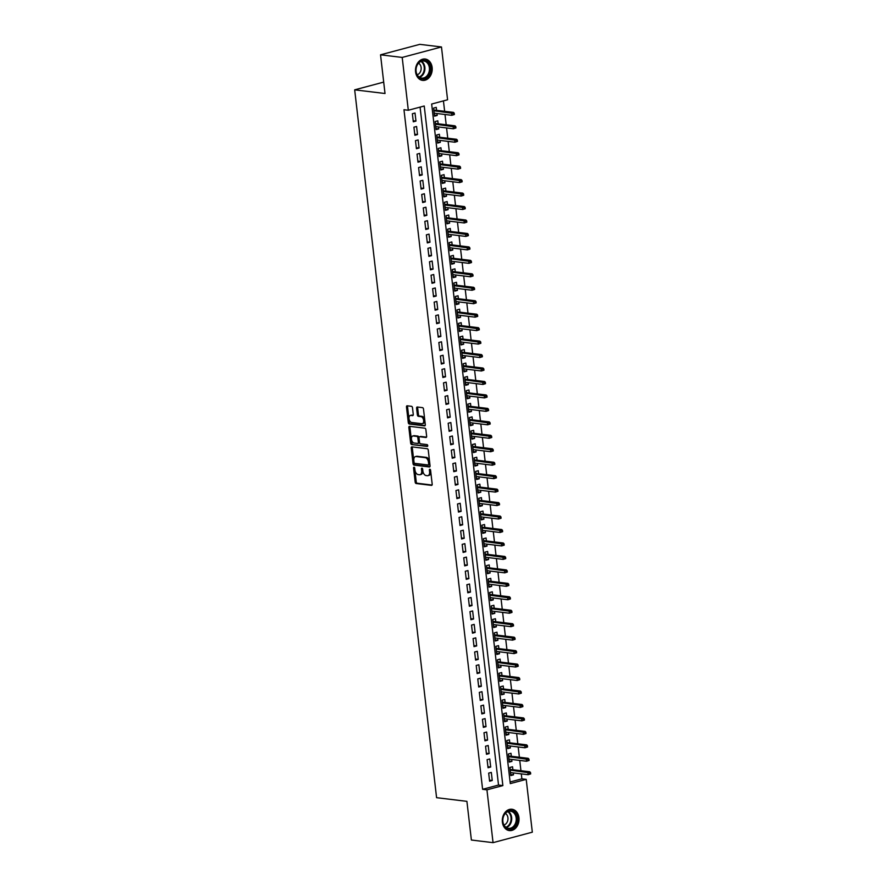 <?xml version="1.0" encoding="UTF-8"?>
<svg xmlns="http://www.w3.org/2000/svg" width="887" height="887" viewBox="0 0 887 887"><rect width="100%" height="100%" fill="white"/><g stroke="black" fill="none" stroke-linecap="round" stroke-linejoin="round"><path stroke-width="1.33" d="M414.041 467.216A0.942 0.577 -104.9 0 0 413.553 468.07L415.171 482.107A1.353 0.82 -104.9 0 0 416.18 483.526L431.492 485.377A1.353 0.82 -104.9 0 0 432.191 484.158L430.561 470.121A0.942 0.577 -104.9 0 0 429.375 469.977L429.585 471.795A4.335 2.617 -104.9 0 1 427.977 475.654A4.335 2.617 -104.9 0 1 427.346 475.698L426.07 475.543A4.335 2.617 -104.9 0 1 422.866 470.986L422.655 469.168A0.942 0.577 -104.9 0 0 421.458 469.023L421.669 470.842A4.335 2.617 -104.9 0 1 420.061 474.7A4.335 2.617 -104.9 0 1 419.44 474.733L418.165 474.578A4.335 2.617 -104.9 0 1 414.95 470.032L414.739 468.214A0.942 0.577 -104.9 0 0 414.041 467.216M414.606 467.737A0.942 0.577 -104.9 0 0 414.617 467.782L416.236 481.818A1.353 0.82 -104.9 0 0 417.245 483.238L432.058 485.034M430.428 469.644A0.942 0.577 -104.9 0 0 430.439 469.7L430.638 471.507L429.585 471.795M422.522 468.691A0.942 0.577 -104.9 0 0 422.522 468.735L422.733 470.553L421.669 470.842M432.135 67.49A10.755 8.327 -83.1 0 1 422.567 80.373A10.755 8.327 -83.1 0 1 415.582 71.902A10.755 8.327 -83.1 0 1 425.15 59.019A10.755 8.327 -83.1 0 1 432.135 67.49M518.939 817.714A10.755 8.327 -83.1 0 1 509.371 830.598A10.755 8.327 -83.1 0 1 502.386 822.127A10.755 8.327 -83.1 0 1 511.954 809.243A10.755 8.327 -83.1 0 1 518.939 817.714M412.488 407.732A1.353 0.82 -104.9 0 0 411.479 406.313L407.188 405.791A1.353 0.82 -104.9 0 0 406.49 407.011L408.286 422.6A1.353 0.82 -104.9 0 0 409.295 424.019L424.607 425.871A1.353 0.82 -104.9 0 0 425.305 424.651L423.498 409.062A1.353 0.82 -104.9 0 0 422.5 407.643L417.311 407.011A1.353 0.82 -104.9 0 0 416.613 408.231L417.378 414.905A1.353 0.82 -104.9 0 0 418.387 416.325L420.959 416.635A3.626 2.184 -104.9 0 1 423.576 420.028A3.626 2.184 -104.9 0 1 422.301 423.664A3.626 2.184 -104.9 0 1 421.78 423.698L411.69 422.489A3.626 2.184 -104.9 0 1 409.073 419.096A3.626 2.184 -104.9 0 1 410.348 415.449A3.626 2.184 -104.9 0 1 410.881 415.415L412.555 415.626A1.353 0.82 -104.9 0 0 413.253 414.406L412.488 407.732M493.05 842.65L471.385 840.033L466.906 801.349L436.581 797.679L354.678 89.842L385.013 93.501L380.534 54.817L402.199 57.433L441.471 46.967L447.58 99.787L431.659 104.023L510.291 783.609L526.213 779.363L532.322 832.183L493.05 842.65L486.941 789.829L502.862 785.594L424.23 106.008L408.308 110.254L402.199 57.433M408.308 110.254L403.973 109.733L482.606 789.308L486.941 789.829M411.934 446.871A1.353 0.82 -104.9 0 0 411.235 448.09L413.043 463.679A1.353 0.82 -104.9 0 0 414.041 465.098L429.352 466.95A1.353 0.82 -104.9 0 0 430.051 465.73L428.255 450.141A1.353 0.82 -104.9 0 0 427.246 448.722L411.934 446.871M410.67 443.134L408.863 427.545A1.353 0.82 -104.9 0 1 409.561 426.325L424.873 428.177A1.353 0.82 -104.9 0 1 425.871 429.607L426.647 436.271A1.353 0.82 -104.9 0 1 425.948 437.491L419.739 436.748A1.353 0.82 -104.9 0 0 419.041 437.956L419.551 442.38A1.353 0.82 -104.9 0 0 420.56 443.81L427.024 444.587A0.942 0.577 -104.9 0 1 427.235 446.438L411.668 444.564A1.353 0.82 -104.9 0 1 410.67 443.134L411.723 442.857L409.927 427.268L408.863 427.545M436.969 113.514L437.191 115.443L434.408 115.11M436.592 110.343L436.249 107.371L433.599 108.081L434.53 116.153L437.191 115.443M438.522 126.974L438.743 128.903L435.972 128.56M438.156 123.792L437.812 120.82L435.162 121.53L436.094 129.602L438.743 128.903M440.074 140.423L440.307 142.352L437.524 142.02M439.708 137.252L439.364 134.281L436.714 134.99L437.646 143.062L440.307 142.352M441.637 153.883L441.859 155.813L439.087 155.48M441.271 150.712L440.928 147.741L438.267 148.451L439.209 156.522L441.859 155.813M443.19 167.344L443.411 169.273L440.639 168.94M442.824 164.173L442.48 161.201L439.83 161.9L440.761 169.982L443.411 169.273M444.753 180.793L444.975 182.733L442.203 182.389M444.387 177.622L444.043 174.65L441.382 175.36L442.314 183.432L444.975 182.733M446.305 194.253L446.527 196.182L443.755 195.85M445.939 191.082L445.596 188.111L442.946 188.82L443.877 196.892L446.527 196.182M447.868 207.713L448.09 209.642L445.307 209.31M447.491 204.542L447.148 201.571L444.498 202.28L445.429 210.352L448.09 209.642M449.421 221.173L449.642 223.103L446.871 222.759M449.055 217.991L448.711 215.02L446.061 215.729L446.993 223.801L449.642 223.103M450.973 234.623L451.206 236.552L448.423 236.219M450.607 231.452L450.263 228.48L447.613 229.19L448.545 237.261L451.206 236.552M452.536 248.083L452.758 250.012L449.986 249.679M452.17 244.912L451.827 241.94L449.166 242.65L450.108 250.722L452.758 250.012M454.089 261.543L454.31 263.472L451.538 263.14M453.723 258.372L453.379 255.401L450.729 256.099L451.66 264.182L454.31 263.472M455.652 274.992L455.874 276.932L453.102 276.589M455.286 271.821L454.942 268.85L452.281 269.559L453.224 277.631L455.874 276.932M457.204 288.452L457.426 290.382L454.654 290.049M456.838 285.281L456.495 282.31L453.845 283.02L454.776 291.091L457.426 290.382M458.767 301.913L458.989 303.842L456.206 303.509M458.391 298.742L458.047 295.77L455.397 296.469L456.328 304.551L458.989 303.842M460.32 315.373L460.541 317.302L457.77 316.958M459.954 312.191L459.61 309.219L456.96 309.929L457.892 318.001L460.541 317.302M461.872 328.822L462.105 330.751L459.322 330.419M461.506 325.651L461.162 322.68L458.512 323.389L459.444 331.461L462.105 330.751M463.435 342.282L463.657 344.211L460.885 343.879M463.069 339.111L462.726 336.14L460.065 336.849L461.007 344.921L463.657 344.211M464.988 355.742L465.209 357.672L462.437 357.339M464.622 352.571L464.278 349.6L461.628 350.298L462.559 358.381L465.209 357.672M466.551 369.192L466.773 371.121L464.001 370.788M466.185 366.021L465.841 363.049L463.18 363.759L464.123 371.83L466.773 371.121M468.103 382.652L468.325 384.581L465.553 384.248M467.737 379.481L467.394 376.509L464.744 377.219L465.675 385.291L468.325 384.581M469.666 396.112L469.888 398.041L467.116 397.709M469.29 392.941L468.946 389.97L466.296 390.668L467.227 398.751L469.888 398.041M471.219 409.572L471.44 411.501L468.669 411.158M470.853 406.39L470.509 403.419L467.859 404.128L468.791 412.2L471.44 411.501M472.771 423.021L473.004 424.951L470.221 424.618M472.405 419.85L472.061 416.879L469.411 417.589L470.343 425.66L473.004 424.951M474.334 436.482L474.556 438.411L471.784 438.078M473.968 433.311L473.625 430.339L470.964 431.049L471.906 439.12L474.556 438.411M475.887 449.942L476.108 451.871L473.336 451.538M475.521 446.771L475.177 443.799L472.527 444.498L473.458 452.581L476.108 451.871M477.45 463.391L477.672 465.32L474.9 464.988M477.084 460.22L476.74 457.248L474.079 457.958L475.022 466.03L477.672 465.32M479.002 476.851L479.224 478.78L476.452 478.448M478.636 473.68L478.293 470.709L475.643 471.418L476.574 479.49L479.224 478.78M480.566 490.311L480.787 492.241L478.015 491.908M480.189 487.14L479.845 484.169L477.195 484.867L478.126 492.95L480.787 492.241M482.118 503.772L482.34 505.701L479.568 505.357M481.752 500.59L481.408 497.618L478.758 498.328L479.69 506.399L482.34 505.701M483.67 517.221L483.903 519.15L481.12 518.817M483.304 514.05L482.96 511.078L480.31 511.788L481.242 519.86L483.903 519.15M485.233 530.681L485.455 532.61L482.683 532.278M484.867 527.51L484.524 524.539L481.863 525.248L482.805 533.32L485.455 532.61M486.786 544.141L487.007 546.07L484.235 545.738M486.42 540.97L486.076 537.999L483.426 538.697L484.357 546.78L487.007 546.07M488.349 557.59L488.571 559.52L485.799 559.187M487.983 554.419L487.639 551.448L484.978 552.157L485.921 560.229L488.571 559.52M489.901 571.051L490.123 572.98L487.351 572.647M489.535 567.88L489.192 564.908L486.542 565.618L487.473 573.689L490.123 572.98M491.465 584.511L491.686 586.44L488.914 586.107M491.099 581.34L490.755 578.368L488.094 579.067L489.025 587.15L491.686 586.44M493.017 597.971L493.239 599.9L490.467 599.557M492.651 594.789L492.307 591.817L489.657 592.527L490.589 600.599L493.239 599.9M494.569 611.42L494.802 613.349L492.019 613.017M494.203 608.249L493.859 605.278L491.21 605.987L492.141 614.059L494.802 613.349M496.132 624.88L496.354 626.81L493.582 626.477M495.766 621.709L495.423 618.738L492.762 619.448L493.704 627.519L496.354 626.81M497.685 638.341L497.906 640.27L495.134 639.937M497.319 635.17L496.975 632.198L494.325 632.897L495.256 640.979L497.906 640.27M499.248 651.79L499.47 653.719L496.698 653.386M498.882 648.619L498.538 645.647L495.877 646.357L496.82 654.429L499.47 653.719M500.8 665.25L501.022 667.179L498.25 666.847M500.434 662.079L500.091 659.108L497.441 659.817L498.372 667.889L501.022 667.179M502.364 678.71L502.585 680.639L499.813 680.307M501.998 675.539L501.654 672.568L498.993 673.266L499.924 681.349L502.585 680.639M503.916 692.17L504.138 694.1L501.366 693.756M503.55 688.988L503.206 686.017L500.556 686.726L501.488 694.798L504.138 694.1M505.479 705.62L505.701 707.549L502.918 707.216M505.102 702.449L504.758 699.477L502.109 700.187L503.04 708.258L505.701 707.549M507.031 719.08L507.253 721.009L504.481 720.676M506.665 715.909L506.322 712.937L503.661 713.647L504.603 721.719L507.253 721.009M508.584 732.54L508.816 734.469L506.033 734.126M508.218 729.369L507.874 726.386L505.224 727.096L506.155 735.168L508.816 734.469M510.147 745.989L510.369 747.918L507.597 747.586M509.781 742.818L509.437 739.847L506.776 740.556L507.719 748.628L510.369 747.918M511.699 759.449L511.921 761.379L509.149 761.046M511.333 756.278L510.99 753.307L508.34 754.017L509.271 762.088L511.921 761.379M488.67 773.131L489.602 781.203L492.252 780.493L491.32 772.422L488.67 773.131M487.107 759.671L488.038 767.743L490.699 767.033L489.757 758.962L487.107 759.671M485.555 746.211L486.486 754.283L489.136 753.584L488.205 745.501L485.555 746.211M483.992 732.751L484.934 740.833L487.584 740.124L486.653 732.052L483.992 732.751M482.439 719.302L483.371 727.373L486.021 726.664L485.089 718.592L482.439 719.302M480.876 705.841L481.818 713.913L484.468 713.215L483.537 705.132L480.876 705.841M479.324 692.381L480.255 700.464L482.916 699.754L481.974 691.683L479.324 692.381M477.771 678.932L478.703 687.004L481.353 686.294L480.421 678.222L477.771 678.932M476.208 665.472L477.139 673.543L479.8 672.834L478.858 664.762L476.208 665.472M474.656 652.012L475.587 660.083L478.237 659.385L477.306 651.302L474.656 652.012M473.093 638.562L474.024 646.634L476.685 645.924L475.754 637.853L473.093 638.562M471.54 625.102L472.472 633.174L475.122 632.464L474.19 624.393L471.54 625.102M469.977 611.642L470.919 619.714L473.569 619.015L472.638 610.932L469.977 611.642M468.425 598.182L469.356 606.264L472.017 605.555L471.075 597.483L468.425 598.182M466.872 584.733L467.804 592.804L470.454 592.095L469.522 584.023L466.872 584.733M465.309 571.272L466.24 579.344L468.901 578.634L467.959 570.563L465.309 571.272M463.757 557.812L464.688 565.884L467.338 565.185L466.407 557.103L463.757 557.812M462.194 544.363L463.125 552.435L465.786 551.725L464.855 543.653L462.194 544.363M460.641 530.903L461.573 538.974L464.223 538.265L463.291 530.193L460.641 530.903M459.078 517.443L460.02 525.514L462.67 524.816L461.739 516.733L459.078 517.443M457.526 503.982L458.457 512.065L461.118 511.355L460.176 503.284L457.526 503.982M455.962 490.533L456.905 498.605L459.555 497.895L458.623 489.824L455.962 490.533M454.41 477.073L455.341 485.145L458.002 484.435L457.06 476.363L454.41 477.073M452.858 463.613L453.789 471.684L456.439 470.986L455.508 462.903L452.858 463.613M451.295 450.164L452.226 458.235L454.887 457.526L453.956 449.454L451.295 450.164M449.742 436.703L450.674 444.775L453.324 444.065L452.392 435.994L449.742 436.703M448.179 423.243L449.121 431.315L451.771 430.616L450.84 422.534L448.179 423.243M446.627 409.783L447.558 417.866L450.208 417.156L449.277 409.084L446.627 409.783M445.063 396.334L446.006 404.405L448.656 403.696L447.724 395.624L445.063 396.334M443.511 382.874L444.442 390.945L447.103 390.236L446.161 382.164L443.511 382.874M441.959 369.413L442.89 377.496L445.54 376.787L444.609 368.704L441.959 369.413M440.395 355.964L441.327 364.036L443.988 363.326L443.056 355.255L440.395 355.964M438.843 342.504L439.775 350.576L442.425 349.866L441.493 341.794L438.843 342.504M437.28 329.044L438.222 337.115L440.872 336.417L439.941 328.334L437.28 329.044M435.728 315.584L436.659 323.666L439.309 322.957L438.378 314.885L435.728 315.584M434.164 302.134L435.107 310.206L437.757 309.496L436.825 301.425L434.164 302.134M432.612 288.674L433.543 296.746L436.204 296.036L435.262 287.965L432.612 288.674M431.06 275.214L431.991 283.297L434.641 282.587L433.71 274.515L431.06 275.214M429.496 261.765L430.428 269.836L433.089 269.127L432.146 261.055L429.496 261.765M427.944 248.305L428.876 256.376L431.525 255.667L430.594 247.595L427.944 248.305M426.381 234.844L427.323 242.916L429.973 242.218L429.042 234.135L426.381 234.844M424.829 221.384L425.76 229.467L428.41 228.757L427.479 220.686L424.829 221.384M423.265 207.935L424.208 216.007L426.858 215.297L425.926 207.225L423.265 207.935M421.713 194.475L422.644 202.546L425.305 201.837L424.363 193.765L421.713 194.475M420.161 181.015L421.092 189.097L423.742 188.388L422.811 180.316L420.161 181.015M418.597 167.565L419.529 175.637L422.19 174.927L421.247 166.856L418.597 167.565M417.045 154.105L417.977 162.177L420.626 161.467L419.695 153.396L417.045 154.105M415.482 140.645L416.424 148.717L419.074 148.018L418.143 139.935L415.482 140.645M413.93 127.185L414.861 135.267L417.511 134.558L416.58 126.486L413.93 127.185M482.606 789.308L498.527 785.062L420.083 107.116M415.959 121.098L415.027 113.026L412.366 113.736L413.309 121.807L415.959 121.098L413.187 120.765M510.103 781.979L521.878 778.841L521.301 773.874M520.935 770.703L519.749 760.425M519.383 757.254L518.185 746.965M517.82 743.794L516.633 733.505M516.267 730.334L515.081 720.056M514.704 716.873L513.518 706.595M513.152 703.424L511.965 693.135M511.599 689.964L510.402 679.675M510.036 676.504L508.85 666.226M508.484 663.055L507.286 652.765M506.92 649.594L505.734 639.305M505.368 636.134L504.182 625.856M503.805 622.674L502.619 612.396M502.253 609.225L501.066 598.936M500.7 595.765L499.503 585.475M499.137 582.304L497.951 572.026M497.585 568.855L496.387 558.566M496.021 555.395L494.835 545.106M494.469 541.935L493.283 531.657M492.906 528.475L491.72 518.196M491.354 515.025L490.167 504.736M489.801 501.565L488.604 491.287M488.238 488.105L487.052 477.827M486.686 474.656L485.488 464.367M485.122 461.196L483.936 450.906M483.57 447.735L482.373 437.457M482.007 434.286L480.821 423.997M480.455 420.826L479.268 410.537M478.902 407.366L477.705 397.088M477.339 393.906L476.153 383.627M475.787 380.456L474.589 370.167M474.223 366.996L473.037 356.707M472.671 353.536L471.474 343.258M471.108 340.087L469.922 329.798M469.556 326.627L468.369 316.337M467.992 313.166L466.806 302.888M466.44 299.706L465.254 289.428M464.888 286.257L463.69 275.968M463.324 272.797L462.138 262.508M461.772 259.337L460.575 249.059M460.209 245.887L459.022 235.598M458.657 232.427L457.47 222.138M457.093 218.967L455.907 208.689M455.541 205.507L454.355 195.229M453.989 192.058L452.791 181.768M452.425 178.597L451.239 168.308M450.873 165.137L449.676 154.859M449.31 151.688L448.123 141.399M447.758 138.228L446.571 127.939M446.194 124.768L445.008 114.49M444.642 111.307L443.433 100.885M512.897 769.739L512.553 766.767L509.892 767.466L510.823 775.548L513.484 774.839L513.263 772.91M383.694 82.114L354.678 89.842M380.534 54.817L419.806 44.35L441.471 46.967M521.878 778.841L526.213 779.363M498.527 785.062L502.862 785.594M513.484 774.839L510.712 774.506M492.252 780.493L489.48 780.161M490.699 767.033L487.917 766.701M489.136 753.584L486.364 753.24M487.584 740.124L484.812 739.791M486.021 726.664L483.249 726.331M484.468 713.215L481.696 712.871M482.916 699.754L480.133 699.422M481.353 686.294L478.581 685.961M479.8 672.834L477.018 672.501M478.237 659.385L475.465 659.041M476.685 645.924L473.913 645.592M475.122 632.464L472.35 632.132M473.569 619.015L470.797 618.671M472.017 605.555L469.234 605.222M470.454 592.095L467.682 591.762M468.901 578.634L466.118 578.302M467.338 565.185L464.566 564.842M465.786 551.725L463.014 551.392M464.223 538.265L461.451 537.932M462.67 524.816L459.898 524.472M461.118 511.355L458.335 511.023M459.555 497.895L456.783 497.563M458.002 484.435L455.219 484.102M456.439 470.986L453.667 470.642M454.887 457.526L452.115 457.193M453.324 444.065L450.552 443.733M451.771 430.616L448.999 430.273M450.208 417.156L447.436 416.823M448.656 403.696L445.884 403.363M447.103 390.236L444.32 389.903M445.54 376.787L442.768 376.454M443.988 363.326L441.216 362.994M442.425 349.866L439.653 349.533M440.872 336.417L438.1 336.073M439.309 322.957L436.537 322.624M437.757 309.496L434.985 309.164M436.204 296.036L433.421 295.704M434.641 282.587L431.869 282.254M433.089 269.127L430.317 268.794M431.525 255.667L428.754 255.334M429.973 242.218L427.201 241.874M428.41 228.757L425.638 228.425M426.858 215.297L424.086 214.964M425.305 201.837L422.522 201.504M423.742 188.388L420.97 188.055M422.19 174.927L419.418 174.595M420.626 161.467L417.855 161.135M419.074 148.018L416.302 147.674M417.511 134.558L414.739 134.225M420.061 474.7L421.125 474.412A4.335 2.617 -104.9 0 0 422.733 470.553M427.977 475.654L429.042 475.365A4.335 2.617 -104.9 0 0 430.638 471.507M412.422 446.926A1.353 0.82 -104.9 0 0 412.3 447.802L414.107 463.391A1.353 0.82 -104.9 0 0 415.105 464.821L429.929 466.606M414.063 462.371A0.942 0.577 -104.9 0 0 414.772 463.358L428.21 464.988A0.942 0.577 -104.9 0 0 428.698 464.134L428.476 462.216A4.335 2.617 -104.9 0 0 425.261 457.659L416.081 456.55A4.335 2.617 -104.9 0 0 415.449 456.594A4.335 2.617 -104.9 0 0 413.841 460.453L414.063 462.371M428.465 464.921L429.264 464.699A0.942 0.577 -104.9 0 0 429.763 463.846L428.698 464.134M415.449 456.594L416.513 456.306A4.335 2.617 -104.9 0 1 417.134 456.273L426.325 457.382A4.335 2.617 -104.9 0 1 429.541 461.939L429.763 463.846M410.049 426.392A1.353 0.82 -104.9 0 0 409.927 427.268M426.525 437.147L420.804 436.459A1.353 0.82 -104.9 0 0 420.427 436.559M427.689 446.083L411.668 444.564M413.298 435.96A3.626 2.184 -104.9 0 0 412.777 435.994A3.626 2.184 -104.9 0 0 411.49 439.642A3.626 2.184 -104.9 0 0 414.118 443.034L417.666 443.456A1.353 0.82 -104.9 0 0 418.365 442.247L417.855 437.812A1.353 0.82 -104.9 0 0 416.846 436.393L413.298 435.96L414.362 435.683A3.626 2.184 -104.9 0 0 413.83 435.717L412.777 435.994M418.032 443.356L418.731 443.178A1.353 0.82 -104.9 0 0 419.429 441.959L418.365 442.247M414.362 435.683L417.91 436.105A1.353 0.82 -104.9 0 1 418.908 437.535L419.429 441.959M411.723 442.857A1.353 0.82 -104.9 0 0 412.732 444.276M410.348 415.449L411.413 415.171A3.626 2.184 -104.9 0 1 411.934 415.138L413.131 415.282M422.301 423.664L423.354 423.387A3.626 2.184 -104.9 0 0 424.64 419.739A3.626 2.184 -104.9 0 0 422.024 416.358L420.959 416.635M417.799 407.078A1.353 0.82 -104.9 0 0 417.666 407.953L418.442 414.617A1.353 0.82 -104.9 0 0 419.44 416.047L422.024 416.358M407.676 405.847A1.353 0.82 -104.9 0 0 407.543 406.723L409.35 422.312A1.353 0.82 -104.9 0 0 410.359 423.731L425.172 425.527M530.67 773.907L530.515 772.555L529.45 772.843L529.606 774.185L530.67 773.907L528.12 774.706L527.843 772.278L529.75 771.768L510.114 769.395M529.45 772.843L510.202 770.149M529.606 774.185L528.12 774.706L510.48 772.577M529.75 771.768L530.515 772.555M517.132 817.925A9.313 7.207 -83.1 0 1 511.023 828.924A9.313 7.207 -83.1 0 1 502.807 821.75A9.313 7.207 -83.1 0 1 508.916 810.751A9.313 7.207 -83.1 0 1 517.132 817.925M502.896 821.55A8.615 6.675 96.9 0 0 508.506 828.347A8.615 6.675 96.9 0 0 516.167 818.025A8.615 6.675 96.9 0 0 510.568 811.228A8.615 6.675 96.9 0 0 502.896 821.55M503.96 824.999A6.142 4.757 96.9 0 0 507.929 817.77A6.142 4.757 96.9 0 0 505.357 813.401M508.406 830.409A10.688 8.271 96.9 0 0 508.683 830.454A10.688 8.271 96.9 0 0 518.196 817.648A10.688 8.271 96.9 0 0 511.245 809.232A10.688 8.271 96.9 0 0 510.967 809.199M427.656 76.526A9.313 7.207 -83.1 0 1 417.489 75.805A9.313 7.207 -83.1 0 1 418.675 62.7A9.313 7.207 -83.1 0 1 428.842 63.409A9.313 7.207 -83.1 0 1 427.656 76.526M418.575 63.154A8.615 6.675 96.9 0 0 416.247 72.246A8.615 6.675 96.9 0 0 421.702 78.111A8.615 6.675 96.9 0 0 426.891 75.96A8.615 6.675 96.9 0 0 429.219 66.869A8.615 6.675 96.9 0 0 423.764 61.003A8.615 6.675 96.9 0 0 418.575 63.154M417.156 74.763A6.142 4.757 96.9 0 0 419.363 73.355A6.142 4.757 96.9 0 0 418.553 63.177M421.602 80.185A10.688 8.271 96.9 0 0 421.879 80.218A10.688 8.271 96.9 0 0 428.321 77.546A10.688 8.271 96.9 0 0 431.204 66.27A10.688 8.271 96.9 0 0 424.441 58.997A10.688 8.271 96.9 0 0 424.163 58.974M529.107 760.447L528.951 759.106L527.898 759.383L528.053 760.724L529.107 760.447L526.556 761.246L526.279 758.828L528.186 758.318L508.561 755.946M527.898 759.383L508.65 756.689M528.053 760.724L526.556 761.246L508.927 759.117M528.186 758.318L528.951 759.106M527.554 746.987L527.399 745.645L526.335 745.923L526.49 747.275L527.554 746.987L525.004 747.785L524.727 745.368L526.634 744.858L506.998 742.486M526.335 745.923L507.087 743.239M526.49 747.275L525.004 747.785L507.375 745.657M526.634 744.858L527.399 745.645M526.002 733.538L525.847 732.185L524.782 732.474L524.938 733.815L526.002 733.538L523.452 734.336L523.164 731.908L525.082 731.398L505.446 729.025M524.782 732.474L505.535 729.779M524.938 733.815L523.452 734.336L505.812 732.196M525.082 731.398L525.847 732.185M524.439 720.078L524.284 718.725L523.219 719.013L523.374 720.355L524.439 720.078L521.889 720.876L521.611 718.448L523.518 717.938L503.894 715.576M523.219 719.013L503.971 716.319M523.374 720.355L521.889 720.876L504.259 718.747M523.518 717.938L524.284 718.725M522.886 706.617L522.731 705.276L521.667 705.553L521.822 706.906L522.886 706.617L520.336 707.416L520.048 704.999L521.966 704.489L502.33 702.116M521.667 705.553L502.419 702.87M521.822 706.906L520.336 707.416L502.696 705.287M521.966 704.489L522.731 705.276M521.323 693.157L521.168 691.816L520.115 692.104L520.27 693.446L521.323 693.157L518.773 693.956L518.496 691.538L520.403 691.028L500.778 688.656M520.115 692.104L500.867 689.41M520.27 693.446L518.773 693.956L501.144 691.827M520.403 691.028L521.168 691.816M519.771 679.708L519.616 678.355L518.551 678.644L518.707 679.985L519.771 679.708L517.221 680.506L516.944 678.078L518.851 677.568L499.215 675.195M518.551 678.644L499.303 675.949M518.707 679.985L517.221 680.506L499.581 678.378M518.851 677.568L519.616 678.355M518.208 666.248L518.052 664.906L516.999 665.183L517.154 666.536L518.208 666.248L515.657 667.046L515.38 664.629L517.287 664.119L497.662 661.746M516.999 665.183L497.751 662.489M517.154 666.536L515.657 667.046L498.028 664.917M517.287 664.119L518.052 664.906M516.655 652.788L516.5 651.446L515.436 651.723L515.591 653.076L516.655 652.788L514.105 653.586L513.828 651.169L515.735 650.659L496.099 648.286M515.436 651.723L496.188 649.04M515.591 653.076L514.105 653.586L496.476 651.457M515.735 650.659L516.5 651.446M515.103 639.339L514.948 637.986L513.883 638.274L514.039 639.616L515.103 639.339L512.553 640.137L512.265 637.709L514.183 637.199L494.547 634.826M513.883 638.274L494.636 635.58M514.039 639.616L512.553 640.137L494.913 637.997M514.183 637.199L514.948 637.986M513.54 625.878L513.385 624.526L512.32 624.814L512.475 626.155L513.54 625.878L510.99 626.677L510.712 624.248L512.619 623.738L492.995 621.377M512.32 624.814L493.072 622.12M512.475 626.155L510.99 626.677L493.36 624.548M512.619 623.738L513.385 624.526M511.987 612.418L511.832 611.076L510.768 611.354L510.923 612.706L511.987 612.418L509.437 613.216L509.149 610.799L511.067 610.289L491.431 607.917M510.768 611.354L491.52 608.67M510.923 612.706L509.437 613.216L491.797 611.088M511.067 610.289L511.832 611.076M510.424 598.958L510.269 597.616L509.205 597.905L509.371 599.246L510.424 598.958L507.874 599.756L507.597 597.339L509.504 596.829L489.879 594.456M509.205 597.905L489.968 595.21M509.371 599.246L507.874 599.756L490.245 597.627M509.504 596.829L510.269 597.616M508.872 585.509L508.717 584.156L507.652 584.444L507.807 585.786L508.872 585.509L506.322 586.307L506.045 583.879L507.952 583.369L488.316 580.996M507.652 584.444L488.404 581.75M507.807 585.786L506.322 586.307L488.682 584.178M507.952 583.369L508.717 584.156M507.309 572.048L507.153 570.707L506.1 570.984L506.255 572.337L507.309 572.048L504.758 572.847L504.481 570.43L506.388 569.92L486.763 567.547M506.1 570.984L486.852 568.29M506.255 572.337L504.758 572.847L487.129 570.718M506.388 569.92L507.153 570.707M505.756 558.588L505.601 557.247L504.537 557.524L504.692 558.877L505.756 558.588L503.206 559.387L502.929 556.969L504.836 556.459L485.2 554.087M504.537 557.524L485.289 554.841M504.692 558.877L503.206 559.387L485.577 557.258M504.836 556.459L505.601 557.247M504.204 545.139L504.038 543.786L502.984 544.075L503.14 545.416L504.204 545.139L501.654 545.937L501.366 543.509L503.284 542.999L483.648 540.626M502.984 544.075L483.737 541.38M503.14 545.416L501.654 545.937L484.014 543.798M503.284 542.999L504.038 543.786M502.641 531.679L502.485 530.337L501.421 530.614L501.576 531.956L502.641 531.679L500.091 532.477L499.813 530.049L501.72 529.539L482.096 527.177M501.421 530.614L482.173 527.92M501.576 531.956L500.091 532.477L482.461 530.348M501.72 529.539L502.485 530.337M501.088 518.219L500.933 516.877L499.869 517.154L500.024 518.507L501.088 518.219L498.538 519.017L498.25 516.6L500.168 516.09L480.532 513.717M499.869 517.154L480.621 514.471M500.024 518.507L498.538 519.017L480.898 516.888M500.168 516.09L500.933 516.877M499.525 504.758L499.37 503.417L498.306 503.705L498.472 505.047L499.525 504.758L496.975 505.557L496.698 503.14L498.605 502.63L478.98 500.257M498.306 503.705L479.069 501.011M498.472 505.047L496.975 505.557L479.346 503.428M498.605 502.63L499.37 503.417M497.973 491.309L497.818 489.957L496.753 490.245L496.908 491.586L497.973 491.309L495.423 492.108L495.146 489.679L497.053 489.169L477.417 486.797M496.753 490.245L477.505 487.551M496.908 491.586L495.423 492.108L477.783 489.979M497.053 489.169L497.818 489.957M496.41 477.849L496.254 476.507L495.201 476.785L495.356 478.137L496.41 477.849L493.859 478.647L493.582 476.23L495.489 475.72L475.864 473.348M495.201 476.785L475.953 474.09M495.356 478.137L493.859 478.647L476.23 476.519M495.489 475.72L496.254 476.507M494.857 464.389L494.702 463.047L493.638 463.324L493.793 464.677L494.857 464.389L492.307 465.187L492.03 462.77L493.937 462.26L474.301 459.887M493.638 463.324L474.39 460.641M493.793 464.677L492.307 465.187L474.678 463.058M493.937 462.26L494.702 463.047M493.305 450.94L493.139 449.587L492.085 449.875L492.241 451.217L493.305 450.94L490.744 451.738L490.467 449.31L492.385 448.8L472.749 446.427M492.085 449.875L472.838 447.181M492.241 451.217L490.744 451.738L473.115 449.609M492.385 448.8L493.139 449.587M491.742 437.479L491.586 436.138L490.522 436.415L490.677 437.757L491.742 437.479L489.192 438.278L488.914 435.85L490.821 435.34L471.197 432.978M490.522 436.415L471.274 433.721M490.677 437.757L489.192 438.278L471.562 436.149M490.821 435.34L491.586 436.138M490.189 424.019L490.034 422.678L488.97 422.955L489.125 424.308L490.189 424.019L487.639 424.818L487.351 422.4L489.269 421.89L469.633 419.518M488.97 422.955L469.722 420.272M489.125 424.308L487.639 424.818L469.999 422.689M489.269 421.89L490.034 422.678M488.626 410.559L488.471 409.217L487.406 409.506L487.562 410.847L488.626 410.559L486.076 411.357L485.799 408.94L487.706 408.43L468.081 406.058M487.406 409.506L468.17 406.811M487.562 410.847L486.076 411.357L468.447 409.229M487.706 408.43L488.471 409.217M487.074 397.11L486.919 395.757L485.854 396.045L486.009 397.387L487.074 397.11L484.524 397.908L484.235 395.48L486.154 394.97L466.518 392.608M485.854 396.045L466.606 393.351M486.009 397.387L484.524 397.908L466.884 395.779M486.154 394.97L486.919 395.757M485.511 383.65L485.355 382.308L484.302 382.585L484.457 383.938L485.511 383.65L482.96 384.448L482.683 382.031L484.59 381.521L464.965 379.148M484.302 382.585L465.054 379.891M484.457 383.938L482.96 384.448L465.331 382.319M484.59 381.521L485.355 382.308M483.958 370.189L483.803 368.848L482.739 369.125L482.894 370.478L483.958 370.189L481.408 370.988L481.131 368.571L483.038 368.061L463.402 365.688M482.739 369.125L463.491 366.442M482.894 370.478L481.408 370.988L463.779 368.859M483.038 368.061L483.803 368.848M482.395 356.74L482.24 355.388L481.186 355.676L481.342 357.017L482.395 356.74L479.845 357.539L479.568 355.11L481.486 354.6L461.85 352.228M481.186 355.676L461.939 352.982M481.342 357.017L479.845 357.539L462.216 355.41M481.486 354.6L482.24 355.388M480.843 343.28L480.687 341.938L479.623 342.216L479.778 343.557L480.843 343.28L478.293 344.078L478.015 341.65L479.922 341.151L460.298 338.779M479.623 342.216L460.375 339.521M479.778 343.557L478.293 344.078L460.663 341.95M479.922 341.151L480.687 341.938M479.29 329.82L479.135 328.478L478.071 328.755L478.226 330.108L479.29 329.82L476.74 330.618L476.452 328.201L478.37 327.691L458.734 325.318M478.071 328.755L458.823 326.072M478.226 330.108L476.74 330.618L459.1 328.489M478.37 327.691L479.135 328.478M477.727 316.36L477.572 315.018L476.507 315.306L476.663 316.648L477.727 316.36L475.177 317.158L474.9 314.741L476.807 314.231L457.182 311.858M476.507 315.306L457.271 312.612M476.663 316.648L475.177 317.158L457.548 315.029M476.807 314.231L477.572 315.018M476.175 302.91L476.02 301.558L474.955 301.846L475.11 303.188L476.175 302.91L473.625 303.709L473.336 301.281L475.255 300.771L455.619 298.409M474.955 301.846L455.707 299.152M475.11 303.188L473.625 303.709L455.985 301.58M475.255 300.771L476.02 301.558M474.612 289.45L474.456 288.109L473.403 288.386L473.558 289.739L474.612 289.45L472.061 290.249L471.784 287.832L473.691 287.321L454.066 284.949M473.403 288.386L454.155 285.692M473.558 289.739L472.061 290.249L454.432 288.12M473.691 287.321L474.456 288.109M473.059 275.99L472.904 274.648L471.84 274.926L471.995 276.278L473.059 275.99L470.509 276.788L470.232 274.371L472.139 273.861L452.503 271.489M471.84 274.926L452.592 272.242M471.995 276.278L470.509 276.788L452.869 274.66M472.139 273.861L472.904 274.648M471.496 262.541L471.341 261.188L470.287 261.477L470.443 262.818L471.496 262.541L468.946 263.339L468.669 260.911L470.587 260.401L450.951 258.028M470.287 261.477L451.039 258.782M470.443 262.818L468.946 263.339L451.317 261.21M470.587 260.401L471.341 261.188M469.944 249.081L469.788 247.739L468.724 248.016L468.879 249.358L469.944 249.081L467.394 249.879L467.116 247.451L469.023 246.952L449.399 244.579M468.724 248.016L449.476 245.322M468.879 249.358L467.394 249.879L449.764 247.75M469.023 246.952L469.788 247.739M468.391 235.62L468.236 234.279L467.172 234.556L467.327 235.909L468.391 235.62L465.841 236.419L465.553 234.002L467.471 233.492L447.835 231.119M467.172 234.556L447.924 231.873M467.327 235.909L465.841 236.419L448.201 234.29M467.471 233.492L468.236 234.279M466.828 222.171L466.673 220.819L465.608 221.107L465.764 222.449L466.828 222.171L464.278 222.959L464.001 220.541L465.908 220.031L446.283 217.659M465.608 221.107L446.361 218.413M465.764 222.449L464.278 222.959L446.649 220.83M465.908 220.031L466.673 220.819M465.276 208.711L465.121 207.358L464.056 207.647L464.211 208.988L465.276 208.711L462.726 209.509L462.437 207.081L464.356 206.571L444.72 204.21M464.056 207.647L444.808 204.952M464.211 208.988L462.726 209.509L445.086 207.381M464.356 206.571L465.121 207.358M463.713 195.251L463.557 193.909L462.504 194.186L462.659 195.539L463.713 195.251L461.162 196.049L460.885 193.632L462.792 193.122L443.167 190.749M462.504 194.186L443.256 191.503M462.659 195.539L461.162 196.049L443.533 193.92M462.792 193.122L463.557 193.909M462.16 181.791L462.005 180.449L460.941 180.737L461.096 182.079L462.16 181.791L459.61 182.589L459.333 180.172L461.24 179.662L441.604 177.289M460.941 180.737L441.693 178.043M461.096 182.079L459.61 182.589L441.97 180.46M461.24 179.662L462.005 180.449M460.597 168.342L460.442 166.989L459.388 167.277L459.544 168.619L460.597 168.342L458.047 169.14L457.77 166.712L459.677 166.202L440.052 163.829M459.388 167.277L440.14 164.583M459.544 168.619L458.047 169.14L440.418 167.011M459.677 166.202L460.442 166.989M459.045 154.881L458.889 153.54L457.825 153.817L457.98 155.158L459.045 154.881L456.495 155.68L456.217 153.251L458.124 152.752L438.5 150.38M457.825 153.817L438.577 151.123M457.98 155.158L456.495 155.68L438.865 153.551M458.124 152.752L458.889 153.54M457.492 141.421L457.337 140.079L456.273 140.357L456.428 141.709L457.492 141.421L454.942 142.219L454.654 139.802L456.572 139.292L436.936 136.92M456.273 140.357L437.025 137.673M456.428 141.709L454.942 142.219L437.302 140.091M456.572 139.292L457.337 140.079M455.929 127.972L455.774 126.619L454.709 126.908L454.865 128.249L455.929 127.972L453.379 128.77L453.102 126.342L455.009 125.832L435.384 123.459M454.709 126.908L435.462 124.213M454.865 128.249L453.379 128.77L435.75 126.63M455.009 125.832L455.774 126.619M454.377 114.512L454.222 113.159L453.157 113.447L453.312 114.789L454.377 114.512L451.827 115.31L451.538 112.882L453.457 112.372L433.821 110.01M453.157 113.447L433.909 110.753M453.312 114.789L451.827 115.31L434.186 113.181M453.457 112.372L454.222 113.159M414.617 467.782L413.553 468.07M430.439 469.7L429.375 469.977M422.522 468.735L421.458 469.023M417.245 483.238L416.18 483.526M416.236 481.818L415.171 482.107M415.105 464.821L414.041 465.098M414.107 463.391L413.043 463.679M412.3 447.802L411.235 448.09M429.541 461.939L428.476 462.216M426.325 457.382L425.261 457.659M417.134 456.273L416.081 456.55M420.804 436.459L419.739 436.748M418.908 437.535L417.855 437.812M417.91 436.105L416.846 436.393M411.934 415.138L410.881 415.415M419.44 416.047L418.387 416.325M418.442 414.617L417.378 414.905M417.666 407.953L416.613 408.231M410.359 423.731L409.295 424.019M409.35 422.312L408.286 422.6M407.543 406.723L406.49 407.011M508.251 811.472A8.615 6.675 -83.1 0 1 511.655 817.47A8.615 6.675 -83.1 0 1 506.311 827.56M505.834 827.238A8.338 6.453 96.9 0 0 511.012 817.481A8.338 6.453 96.9 0 0 507.719 811.672M421.447 61.236A8.615 6.675 -83.1 0 1 422.378 75.417A8.615 6.675 -83.1 0 1 419.507 77.335M419.03 77.003A8.338 6.453 96.9 0 0 421.813 75.151A8.338 6.453 96.9 0 0 420.915 61.447M429.408 464.699L428.343 464.976M420.604 436.471L419.54 436.759M418.919 443.167L417.866 443.445"/></g></svg>

